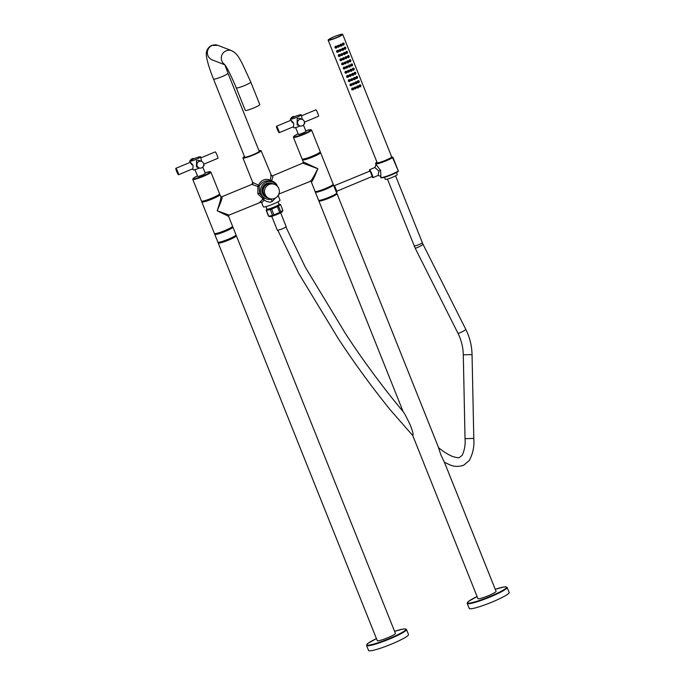 <?xml version="1.0" encoding="UTF-8"?>
<svg xmlns="http://www.w3.org/2000/svg" width="685" height="685" viewBox="0 0 685 685"><rect width="100%" height="100%" fill="white"/><g stroke="black" fill="none" stroke-linecap="round" stroke-linejoin="round"><path stroke-width="1.03" d="M346.259 53.439L347.381 52.805M347.329 51.906L346.893 51.349L347.312 51.923C346.404 51.118 345.899 51.392 345.779 52.788L346.952 53.25M347.535 51.957C347.492 53.524 346.893 53.832 345.745 52.873C345.874 51.298 346.473 50.99 347.535 51.957L346.97 51.375M346.327 53.473L345.745 52.873M345.617 52.831L345.959 52.788C346.045 51.512 346.524 51.272 347.389 52.077L347.004 53.224L345.959 52.788L347.304 52.248L346.456 52.676M347.192 51.743L347.269 52.274M346.61 52.599L347.047 52.385L346.61 52.599M346.576 53.07L346.653 52.18L347.047 52.385M346.738 52.736L346.687 52.265M329.613 38.908A7.818 0.933 -21.8 0 0 328.149 40.141L377.152 162.662A7.818 0.933 -21.8 0 0 377.255 162.747A7.818 0.933 -21.8 0 0 383.069 161.275A7.818 0.933 -21.8 0 0 390.621 157.833A7.818 0.933 -21.8 0 0 391.666 156.856L342.663 34.336A7.818 0.933 -21.8 0 0 342.56 34.25A7.818 0.933 -21.8 0 0 340.753 34.456M328.149 40.141A7.818 0.933 -21.8 0 0 328.252 40.227A7.818 0.933 -21.8 0 0 336.215 37.923A7.818 0.933 -21.8 0 0 342.663 34.336M353.828 88.528L352.261 89.906L351.602 89.281L353.195 87.92L353.828 88.528M356.346 87.552L354.907 88.973L354.282 88.365L355.738 86.944L356.346 87.552M358.717 86.507C358.606 88.1 357.964 88.382 356.774 87.372C356.928 85.788 357.57 85.497 358.717 86.507L358.127 85.908M357.382 87.971L356.774 87.372M360.909 85.394C360.867 86.969 360.267 87.278 359.12 86.319C359.248 84.734 359.848 84.426 360.909 85.394L360.344 84.812M359.702 86.909L359.12 86.319M352.15 84.349L350.583 85.719L349.932 85.103L351.525 83.741L352.15 84.349M354.676 83.364L353.229 84.786L352.612 84.178L354.068 82.765L354.676 83.364M357.048 82.328C356.936 83.912 356.294 84.204 355.104 83.185C355.25 81.609 355.9 81.318 357.048 82.328L356.457 81.729M355.703 83.793L355.104 83.185M359.24 81.215C359.197 82.791 358.597 83.099 357.45 82.14C357.579 80.556 358.178 80.248 359.24 81.215L358.675 80.633M358.032 82.731L357.45 82.14M350.48 80.171L348.913 81.541L348.263 80.924L349.847 79.554L350.48 80.171M353.006 79.186L351.559 80.607L350.934 79.999L352.39 78.587L353.006 79.186M355.369 78.15C355.267 79.734 354.616 80.025 353.434 79.006C353.58 77.422 354.231 77.14 355.369 78.15L354.787 77.551M354.034 79.606L353.434 79.006M357.561 77.037C357.519 78.612 356.928 78.912 355.772 77.953C355.909 76.377 356.5 76.069 357.561 77.037L357.005 76.455M356.363 78.552L355.772 77.953M348.811 75.992L347.244 77.362L346.593 76.746L348.177 75.376L348.811 75.992M351.328 75.007L349.889 76.429L349.264 75.821C349.444 74.263 350.129 73.989 351.328 75.007L350.72 74.408M353.7 73.963C353.597 75.555 352.946 75.847 351.756 74.828C351.91 73.244 352.552 72.961 353.7 73.963L353.109 73.372M352.364 75.427L351.756 74.828M355.892 72.858C355.849 74.425 355.25 74.733 354.102 73.774C354.239 72.199 354.83 71.891 355.892 72.858L355.335 72.276M354.684 74.374L354.102 73.774M347.132 71.805L345.574 73.184L344.915 72.567L346.507 71.197L347.132 71.805M349.658 70.829L348.22 72.25L347.595 71.642L349.05 70.221L349.658 70.829M352.03 69.784C351.919 71.377 351.277 71.66 350.086 70.649C350.232 69.065 350.883 68.774 352.03 69.784L351.439 69.194M350.694 71.249L350.086 70.649M354.222 68.68C354.179 70.247 353.58 70.555 352.433 69.596C352.561 68.02 353.16 67.712 354.222 68.68L353.657 68.089M353.015 70.187L352.433 69.596M345.463 67.627L343.896 69.005L343.245 68.38L344.838 67.019L345.463 67.627M347.989 66.65L346.541 68.072L345.925 67.464L347.381 66.043L347.989 66.65M350.36 65.606C350.249 67.198 349.607 67.481 348.417 66.471C348.562 64.887 349.213 64.596 350.36 65.606L349.77 65.015M349.016 67.07L348.417 66.471M352.552 64.493C352.51 66.068 351.91 66.376 350.763 65.418C350.891 63.833 351.491 63.534 352.552 64.493L351.987 63.91M351.345 66.008L350.763 65.418M343.793 63.448L342.226 64.827L341.575 64.202L343.159 62.84L343.793 63.448M346.319 62.463L344.872 63.885L344.247 63.277L345.702 61.864L346.319 62.463M348.682 61.427C348.579 63.011 347.929 63.303 346.747 62.284C346.893 60.708 347.543 60.417 348.682 61.427L348.1 60.828M347.346 62.892L346.747 62.284M350.874 60.314C350.831 61.89 350.24 62.198 349.085 61.239C349.222 59.655 349.812 59.347 350.874 60.314L350.318 59.732M349.667 61.83L349.085 61.239M342.123 59.27L340.556 60.64L339.906 60.023L341.49 58.662L342.123 59.27M344.641 58.285L343.202 59.706L342.577 59.098C342.757 57.54 343.442 57.266 344.641 58.285L344.033 57.686M347.012 57.249L345.677 58.713L345.069 58.105C345.223 56.521 345.865 56.239 347.012 57.249L346.422 56.649M349.204 56.136C349.162 57.711 348.562 58.011 347.415 57.06C347.552 55.476 348.143 55.168 349.204 56.136L348.648 55.553M347.997 57.651L347.415 57.06M340.445 55.091L338.887 56.461L338.227 55.845L339.82 54.475L340.445 55.091M342.971 54.106L341.532 55.528L340.907 54.92L342.363 53.507L342.971 54.106M345.343 53.07C345.231 54.654 344.589 54.946 343.399 53.927C343.545 52.343 344.195 52.06 345.343 53.07L344.752 52.471M344.007 54.526L343.399 53.927M338.775 50.913L337.208 52.283L336.558 51.666L338.15 50.296L338.775 50.913M341.301 49.928L339.854 51.349L339.238 50.741L340.693 49.32L341.301 49.928M343.673 48.883C343.562 50.476 342.911 50.758 341.729 49.748C341.875 48.164 342.526 47.881 343.673 48.883L343.082 48.292M342.329 50.347L341.729 49.748M345.865 47.779C345.822 49.346 345.223 49.654 344.075 48.695C344.204 47.119 344.803 46.811 345.865 47.779L345.3 47.188M344.658 49.286L344.075 48.695M337.106 46.726L335.539 48.104L334.888 47.488L336.472 46.118L337.106 46.726M339.623 45.749L338.184 47.171L337.559 46.563L339.015 45.141L339.623 45.749M341.995 44.705C341.892 46.297 341.241 46.58 340.06 45.57C340.205 43.986 340.856 43.694 341.995 44.705L341.413 44.114M340.659 46.169L340.06 45.57M344.187 43.6C344.144 45.167 343.553 45.475 342.397 44.516C342.534 42.932 343.125 42.633 344.187 43.6L343.63 43.009M342.979 45.107L342.397 44.516M380.928 177.372A9.77 1.165 -21.8 0 0 388.352 175.625A9.77 1.165 -21.8 0 0 398.319 170.967L398.19 171.49C394.08 173.922 389.431 175.882 384.242 177.381C381.348 177.903 380.243 177.903 380.928 177.372L380.595 170.445L375.508 163.818A9.77 1.165 158.2 0 0 382.932 162.071A9.77 1.165 158.2 0 0 392.907 157.422L392.882 157.379M375.508 163.818L376.921 162.097A9.307 1.113 -21.8 0 0 380.5 162.362A9.307 1.113 -21.8 0 0 392.334 157.122L398.319 170.967L392.942 157.379A0.471 0.471 0 0 0 392.325 157.122L390.621 157.833M384.448 177.329L385.33 179.324A6.413 0.762 158.2 0 0 385.415 179.393A6.413 0.762 -21.8 0 0 391.931 177.501A6.413 0.762 -21.8 0 0 397.231 174.564L396.495 172.509M438.52 447.69L440.806 454.669L444.342 462.238M277.69 230.049L298.823 273.598L338.313 338.655C354.428 363.204 371.698 386.879 390.116 409.69L412.738 435.514L477.924 598.621A9.77 1.165 -21.8 0 0 478.053 598.733A9.77 1.165 -21.8 0 0 488.011 595.847A9.77 1.165 -21.8 0 0 496.077 591.369L444.325 461.99M319.022 200.465L318.876 200.791A9.77 1.165 -21.8 0 0 318.867 200.945A9.77 1.165 -21.8 0 0 318.996 201.056A9.77 1.165 -21.8 0 0 328.946 198.162A9.77 1.165 -21.8 0 0 337.011 193.684A9.77 1.165 -21.8 0 0 336.892 193.581A9.77 1.165 -21.8 0 0 336.883 193.581L336.566 193.444M412.738 435.514L412.79 435.557C412.567 434.889 414.605 436.199 410.349 425.239C403.508 410.769 403.568 412.541 403.328 411.89L403.414 411.976C382.675 387.059 363.41 361.012 345.617 333.826L305.373 267.321L285.816 226.795M334.511 185.858L336.823 191.235L336.729 192.965A9.77 1.165 158.2 0 1 336.712 193.119L336.541 193.521A9.462 1.13 158.2 0 1 329.297 197.477A9.462 1.13 158.2 0 1 319.099 200.499L318.696 200.328A9.77 1.165 158.2 0 1 318.576 200.225L315.348 192.151A9.77 1.165 -21.8 0 0 326.009 189.137A9.77 1.165 -21.8 0 0 333.492 184.89A9.77 1.165 -21.8 0 0 333.381 184.787L333.056 184.65A9.462 1.13 -21.8 0 1 325.837 188.829A9.462 1.13 -21.8 0 1 315.52 191.68M336.712 193.119A9.77 1.165 158.2 0 1 329.237 197.203A9.77 1.165 158.2 0 1 318.696 200.328M333.835 185.738L333.492 184.89M333.612 185.395L336.352 192.245M302.633 159.28L302.453 159.708A9.77 1.165 -21.8 0 0 302.436 159.862L303.258 161.917L317.831 168.698C314.013 178.263 311.821 182.595 311.255 181.696L315.057 191.432A9.77 1.165 -21.8 0 0 315.177 191.535L315.785 191.791A9.307 1.113 -21.8 0 0 315.785 191.791A9.307 1.113 -21.8 0 0 315.794 191.791A9.307 1.113 -21.8 0 0 324.75 189.257A9.307 1.113 -21.8 0 0 332.936 184.924L333.193 184.325A9.77 1.165 -21.8 0 0 333.21 184.171L320.58 152.609A9.77 1.165 -21.8 0 0 320.469 152.498A9.77 1.165 -21.8 0 0 320.452 152.498L320.041 152.327M315.502 191.672L315.365 191.997A9.77 1.165 -21.8 0 0 315.348 192.151M315.177 191.535A9.77 1.165 -21.8 0 0 315.186 191.543A9.77 1.165 -21.8 0 0 324.596 188.872A9.77 1.165 -21.8 0 0 333.193 184.325M302.436 159.862A9.77 1.165 -21.8 0 0 302.565 159.973A9.77 1.165 -21.8 0 0 312.523 157.088A9.77 1.165 -21.8 0 0 320.58 152.609M293.411 137.308L302.094 158.997A9.77 1.165 -21.8 0 0 302.205 159.1L302.813 159.357A9.307 1.113 -21.8 0 0 302.821 159.357A9.307 1.113 -21.8 0 0 302.813 159.357A9.307 1.113 -21.8 0 0 311.778 156.822A9.307 1.113 -21.8 0 0 319.964 152.498L320.22 151.899A9.77 1.165 -21.8 0 0 320.238 151.745L311.564 130.047L310.57 129.602L305.75 130.792A9.307 1.113 -21.8 0 1 310.827 129.688A9.307 1.113 -21.8 0 1 303.823 133.832A9.307 1.113 -21.8 0 1 293.796 136.803A9.307 1.113 -21.8 0 1 298.129 133.84L294.396 135.861L293.411 137.308A9.77 1.165 -21.8 0 0 293.54 137.411A9.77 1.165 -21.8 0 0 303.498 134.525A9.77 1.165 -21.8 0 0 311.564 130.047M302.205 159.1A9.77 1.165 -21.8 0 0 302.222 159.108A9.77 1.165 -21.8 0 0 311.624 156.437A9.77 1.165 -21.8 0 0 320.22 151.899M311.093 181.508L310.733 181.182A0.942 0.925 -68.8 0 1 310.733 181.182A0.942 0.925 -68.8 0 1 311.255 181.696M303.258 161.917L302.744 163.133L317.831 168.698C313.156 177.903 310.562 182.064 310.048 181.191M302.744 163.133L272.69 175.771C273.204 175.694 272.827 177.372 271.568 180.789L270.25 180.232C265.3 178.186 261.37 179.83 258.468 185.155L252.696 182.373L251.849 184.402L221.109 197.04A0.942 0.925 -68.8 0 0 221.794 197.032L221.555 197.057M277.356 186.243L277.16 185.686C276.526 183.691 274.659 182.056 271.568 180.789L270.781 181.354C266.191 179.898 262.312 181.516 259.135 186.217L258.468 185.155L257.911 186.491L257.843 193.761L262.346 198.248L262.629 199.429L259.863 202.152M310.382 181.114A0.942 0.925 -68.8 0 1 310.733 181.174L278.863 194.043M278.384 195.079L278.418 196.15L277.879 195.859M257.843 193.761L259.529 193.264L259.135 186.217L257.911 186.491L251.849 184.402M244.476 156.557A9.77 1.165 158.2 0 0 242.927 157.927A9.77 1.165 158.2 0 0 243.055 158.038A9.77 1.165 -21.8 0 0 253.005 155.152A9.77 1.165 -21.8 0 0 261.071 150.674L271.551 175.78A1.567 1.541 111.2 0 0 272.69 175.771M270.686 174.923C271.166 174.838 271.02 176.61 270.25 180.232L270.781 181.354M261.071 150.674A9.77 1.165 -21.8 0 0 260.942 150.563A9.77 1.165 158.2 0 0 258.998 150.751M270.575 181.277L272.647 182.073A8.991 8.854 -68.8 0 1 277.177 186.055M272.185 198.95A8.991 8.854 -68.8 0 1 263.1 184.205A8.991 8.854 -68.8 0 1 272.647 182.073M259.529 193.264L263.562 197.819L266.157 198.847M262.629 199.429A1.567 0.95 -145.9 0 1 264.11 200.106C267.741 202.135 270.412 202.623 272.133 201.57L275.49 197.991M262.346 198.248A1.567 1.027 115.4 0 1 263.562 197.819L264.11 200.106L261.721 202.828L263.34 206.861A8.991 1.07 -21.8 0 0 273.144 204.087A8.991 1.07 -21.8 0 0 280.037 200.183L278.418 196.15M261.721 202.828L261.002 202.143A1.567 1.541 -68.8 0 1 261.867 203M261.002 202.143A1.567 1.541 -68.8 0 0 261.002 202.135L229.09 215.09L228.584 216.306L232.549 226.23A9.77 1.165 -21.8 0 1 232.54 226.384A9.77 1.165 -21.8 0 1 223.944 230.931A9.77 1.165 -21.8 0 1 214.533 233.594A9.77 1.165 -21.8 0 0 214.533 233.594A9.77 1.165 -21.8 0 1 214.405 233.482L201.784 201.921A9.77 1.165 -21.8 0 0 201.912 202.024A9.77 1.165 -21.8 0 0 211.862 199.138A9.77 1.165 -21.8 0 0 219.928 194.66A9.77 1.165 -21.8 0 0 219.808 194.557A9.77 1.165 -21.8 0 0 219.799 194.557L219.38 194.377M228.995 215.047L217.179 210.74C221.306 201.347 222.839 196.775 221.794 197.032M228.49 216.272L217.179 210.74C220.45 200.988 221.589 196.252 220.587 196.526M201.981 201.339L201.792 201.767A9.77 1.165 -21.8 0 0 201.784 201.921M232.54 226.384L232.275 226.983A9.307 1.113 158.2 0 1 224.098 231.307A9.307 1.113 158.2 0 1 215.133 233.85A9.307 1.113 158.2 0 1 215.124 233.842A9.307 1.113 158.2 0 1 215.116 233.842L214.525 233.594M214.953 233.773L214.765 234.193A9.77 1.165 -21.8 0 0 214.748 234.347A9.77 1.165 -21.8 0 0 214.876 234.458A9.77 1.165 -21.8 0 0 224.834 231.573A9.77 1.165 -21.8 0 0 232.9 227.095A9.77 1.165 -21.8 0 0 232.78 226.992A9.77 1.165 -21.8 0 0 232.772 226.983L232.352 226.812M232.9 227.095L236.008 234.878A9.77 1.165 158.2 0 1 236 235.032A9.77 1.165 158.2 0 1 227.403 239.579A9.77 1.165 158.2 0 1 217.993 242.242A9.77 1.165 158.2 0 1 217.984 242.242A9.77 1.165 158.2 0 1 217.864 242.13L214.748 234.347M236 235.032L235.734 235.631A9.307 1.113 158.2 0 1 227.557 239.956A9.307 1.113 158.2 0 1 218.592 242.499A9.307 1.113 158.2 0 1 218.583 242.49A9.307 1.113 158.2 0 1 218.575 242.49M218.412 242.421L218.224 242.841A9.77 1.165 -21.8 0 0 218.207 242.995A9.77 1.165 -21.8 0 0 218.335 243.107A9.77 1.165 -21.8 0 0 228.293 240.221A9.77 1.165 -21.8 0 0 236.359 235.743A9.77 1.165 -21.8 0 0 236.239 235.64A9.77 1.165 -21.8 0 0 236.231 235.631L235.811 235.46M218.207 242.995L377.272 640.68A9.77 1.165 -21.8 0 0 377.401 640.792A9.77 1.165 -21.8 0 0 387.359 637.898A9.77 1.165 -21.8 0 0 395.416 633.419L236.359 235.743M406.479 629.498L408.5 634.541A21.5 2.569 158.2 0 1 390.758 644.397A21.5 2.569 158.2 0 1 368.855 650.75A21.5 2.569 -21.8 0 1 368.573 650.51L366.552 645.467A21.5 2.569 -21.8 0 0 366.843 645.707A21.5 2.569 -21.8 0 0 388.737 639.353A21.5 2.569 -21.8 0 0 406.479 629.498L405.263 628.873L402.917 629.087L394.594 631.356A21.029 2.509 -21.8 0 1 405.597 629.01A21.029 2.509 -21.8 0 1 389.748 638.369A21.029 2.509 -21.8 0 1 367.091 645.09A21.029 2.509 -21.8 0 1 376.45 638.617L367.896 643.386L366.552 645.467M202.143 201.407A9.307 1.113 -21.8 0 0 202.152 201.416A9.307 1.113 -21.8 0 0 211.126 198.873A9.307 1.113 -21.8 0 0 219.303 194.549L219.568 193.949A9.77 1.165 -21.8 0 0 219.577 193.795L210.903 172.106L209.918 171.661L205.098 172.851A9.307 1.113 -21.8 0 1 210.175 171.738A9.307 1.113 -21.8 0 1 203.162 175.882A9.307 1.113 -21.8 0 1 193.144 178.862A9.307 1.113 -21.8 0 1 197.477 175.899L193.744 177.912L192.759 179.359A9.77 1.165 -21.8 0 0 192.887 179.47A9.77 1.165 -21.8 0 0 202.837 176.584A9.77 1.165 -21.8 0 0 210.903 172.106M192.759 179.359L201.433 201.056A9.77 1.165 -21.8 0 0 201.553 201.159A9.77 1.165 -21.8 0 0 210.971 198.496A9.77 1.165 -21.8 0 0 219.568 193.949M201.553 201.159A9.77 1.165 -21.8 0 0 201.561 201.159L202.152 201.416A9.307 1.113 -21.8 0 0 202.161 201.416M246.335 157.002A7.115 0.848 -21.8 0 0 252.311 155.093A7.115 0.848 -21.8 0 0 257.954 152.353M278.872 204.13A6.525 0.779 158.2 0 1 279.095 204.335A6.525 0.779 158.2 0 1 275.387 206.51A6.525 0.779 158.2 0 1 269.102 208.848A6.448 0.771 158.2 0 1 267.047 209.165A6.448 0.771 158.2 0 1 266.962 209.088L265.977 206.613M278.829 204.019A6.824 0.813 158.2 0 1 279.206 204.027A6.824 0.813 158.2 0 1 279.292 204.044A6.824 0.813 158.2 0 1 274.154 207.084A6.824 0.813 158.2 0 1 266.799 209.267A6.824 0.813 158.2 0 1 266.765 209.002A6.824 0.813 158.2 0 1 266.876 208.882M280.422 204.464A7.723 0.925 158.2 0 1 280.465 204.481A7.723 0.925 158.2 0 1 280.516 204.532L278.512 206.082A7.723 0.925 158.2 0 1 277.382 206.656L271.611 209.071A7.723 0.925 158.2 0 1 270.215 209.541L266.448 210.406A7.723 0.925 158.2 0 1 266.285 210.372A7.723 0.925 158.2 0 1 266.191 210.312L266.765 209.002M266.448 210.406L268.785 216.246A7.723 0.925 158.2 0 1 268.614 216.212A7.723 0.925 158.2 0 1 268.571 216.186A7.723 0.925 158.2 0 1 268.52 216.143L266.191 210.312M268.785 216.246L272.553 215.381L270.215 209.541M271.611 209.071L273.94 214.902A7.723 0.925 158.2 0 1 272.553 215.381M273.94 214.902L279.711 212.487L277.382 206.656M278.512 206.082L280.841 211.913A7.723 0.925 158.2 0 1 279.711 212.487M280.841 211.913L282.845 210.363L280.516 204.532M268.571 216.186L269.813 216.64A6.833 0.813 158.2 0 0 276.286 214.765A6.833 0.813 158.2 0 0 282.28 211.656L282.845 210.363M280.644 212.77L286.193 226.649A4.786 0.574 -21.8 0 1 282.246 228.841A4.786 0.574 -21.8 0 1 277.374 230.254A4.786 0.574 158.2 0 1 277.314 230.203A4.786 0.574 158.2 0 1 277.322 230.117M279.009 204.464L277.947 201.827M267.45 197.777A7.544 7.424 -68.8 0 1 267.047 197.631L266.679 197.494A7.544 7.424 -68.8 0 1 264.119 185.215A7.544 7.424 -68.8 0 1 272.125 183.426L272.493 183.571A7.544 7.424 -68.8 0 1 272.887 183.734M267.047 197.631A7.544 7.424 -68.8 0 1 264.487 185.361A7.544 7.424 -68.8 0 1 272.493 183.571M274.634 184.402L273.289 183.88A7.544 7.424 111.2 0 0 263.126 191.021A7.544 7.424 111.2 0 0 267.844 197.939L269.188 198.462A7.544 7.424 -68.8 0 1 269.136 184.479A7.544 7.424 -68.8 0 1 279.352 191.32A7.544 7.424 -68.8 0 1 269.188 198.462M370.028 171.027L334.049 185.832A0.779 0.771 111.2 0 0 334.614 185.823M370.063 170.985L372.272 176.396M371.955 176.55A4.298 0.539 67.3 0 0 372.845 177.663A4.298 0.539 67.3 0 0 371.886 173.964A4.298 0.539 -112.7 0 0 369.532 169.726A4.298 0.539 -112.7 0 0 369.694 171.139M380.483 176.268L378.163 175.437L378.865 171.044L374.849 167.5L369.532 169.726M507.131 587.447L509.152 592.491A21.5 2.569 158.2 0 1 491.41 602.338A21.5 2.569 158.2 0 1 469.516 608.691A21.5 2.569 -21.8 0 1 469.234 608.46L467.213 603.408A21.5 2.569 -21.8 0 0 467.495 603.648A21.5 2.569 -21.8 0 0 489.398 597.294A21.5 2.569 -21.8 0 0 507.131 587.447L505.915 586.814L503.569 587.028L495.246 589.297A21.029 2.509 -21.8 0 1 506.249 586.951A21.029 2.509 -21.8 0 1 490.409 596.318A21.029 2.509 -21.8 0 1 467.752 603.04A21.029 2.509 -21.8 0 1 477.103 596.558L468.549 601.336L467.213 603.408M398.302 170.925L398.362 170.925A0.471 0.471 0 0 1 398.19 171.49L398.096 171.533A9.307 1.113 158.2 0 1 388.241 176.096A9.307 1.113 158.2 0 1 381.536 177.526M336.566 37.692A7.192 0.856 -21.8 0 0 342.08 34.567C341.883 34.627 343.313 33.18 334.203 36.656A7.038 0.839 -21.8 0 0 328.911 39.79A7.038 0.839 -21.8 0 0 336.489 37.538A7.038 0.839 -21.8 0 0 341.789 34.404A7.038 0.839 -21.8 0 0 334.212 36.656C329.93 38.634 328.106 39.721 328.731 39.91A7.192 0.856 -21.8 0 0 336.566 37.692M351.979 89.795C353.306 89.992 353.871 89.555 353.7 88.485L353.126 87.894M353.657 88.81L353.606 88.622C352.612 87.791 352.039 87.988 351.893 89.221L353.229 89.649L353.666 88.853L351.893 88.159M351.628 89.324L353.229 89.649M353.349 88.827L352.313 89.178L353.7 88.485M353.169 88.887L352.535 89.024L353.109 88.776M354.839 88.939L356.226 87.5L355.678 86.926M354.214 88.091L354.265 88.279C355.361 89.213 355.986 88.964 356.14 87.552L354.385 87.389M354.256 88.279L354.513 88.279C355.464 89.093 356.003 88.879 356.132 87.637C355.19 86.832 354.65 87.046 354.513 88.279L355.027 88.194M355.729 87.92L355.13 88.091M355.395 88.271L355.695 87.731M357.322 87.945L358.58 86.456L358.058 85.89M358.58 86.456L358.52 86.507C357.501 85.608 356.928 85.873 356.791 87.286C357.853 88.185 358.435 87.928 358.52 86.507L358.52 86.601C358.426 87.851 357.921 88.074 356.988 87.278C357.099 86.036 357.613 85.813 358.52 86.601L357.373 87.226L358.341 86.815M357.681 87.106L358.152 86.901L357.681 87.106M358.152 86.901L357.604 87.089M360.704 85.342L360.259 84.786L360.764 85.514L360.378 86.661L359.334 86.224C359.419 84.949 359.899 84.709 360.764 85.514L359.668 86.173L360.644 85.711M359.634 86.884L360.755 86.25M360.67 85.377C359.779 84.555 359.274 84.837 359.154 86.224L360.327 86.687M359.985 86.036L360.421 85.822L359.985 86.036M359.95 86.507L360.036 85.616L360.421 85.822M360.113 86.182L360.062 85.711M350.309 85.608C351.628 85.813 352.201 85.377 352.03 84.298L351.456 83.716M351.987 84.675L351.936 84.435C350.943 83.613 350.369 83.81 350.215 85.043L351.551 85.471L351.987 84.675L350.223 83.981M349.949 85.145L351.551 85.471M351.679 84.64L350.643 85L352.03 84.298M351.499 84.709L350.866 84.846L351.439 84.597M353.169 84.76L354.556 83.322L353.999 82.739M352.544 83.912L352.595 84.101C353.691 85.026 354.316 84.786 354.47 83.373L352.715 83.202M352.578 84.101L352.843 84.101C353.794 84.906 354.333 84.692 354.462 83.459C353.52 82.654 352.981 82.868 352.843 84.101L353.349 84.015M354.059 83.741L353.46 83.912M355.643 83.767L356.911 82.277L356.388 81.712M356.911 82.277L356.842 82.32C355.832 81.429 355.258 81.686 355.113 83.108C356.183 84.007 356.757 83.75 356.842 82.32L356.851 82.423C356.757 83.673 356.243 83.895 355.318 83.099C355.429 81.857 355.935 81.635 356.851 82.423L355.703 83.048L356.671 82.628M356.003 82.928L356.474 82.722L356.003 82.928M356.457 82.705L355.935 82.911M358.897 81.01L358.709 82.483L357.664 82.046C357.75 80.77 358.221 80.53 359.094 81.335L357.998 81.995L358.974 81.532M357.964 82.705L359.086 82.072M359 81.198C358.109 80.376 357.604 80.659 357.484 82.046L358.657 82.508M358.315 81.857L358.752 81.643L358.315 81.857M358.281 82.328L358.358 81.438L358.752 81.643M358.443 82.003L358.392 81.524M348.639 81.429C349.958 81.635 350.532 81.198 350.352 80.119L349.787 79.537M348.28 80.967L349.847 81.309L350.318 80.496L348.545 79.802M349.847 81.309L348.545 80.864L350.155 80.393L349.033 80.804M350.318 80.453L350.266 80.256C349.273 79.434 348.699 79.631 348.545 80.864L348.228 80.83M349.821 80.53L349.187 80.667L349.77 80.419M351.499 80.582L352.878 79.143L352.33 78.561M350.866 79.734L350.925 79.922C352.022 80.847 352.647 80.607 352.801 79.195L351.037 79.023M350.908 79.922L351.174 79.914C352.124 80.727 352.664 80.513 352.792 79.28C351.85 78.475 351.311 78.689 351.174 79.914L351.679 79.837M352.381 79.563L351.79 79.734M352.056 79.914L352.355 79.366M353.974 79.58L355.241 78.099L354.719 77.525M355.241 78.099L355.173 78.141C354.162 77.251 353.58 77.508 353.443 78.929C354.513 79.828 355.087 79.563 355.173 78.141L355.173 78.244C355.087 79.494 354.573 79.717 353.648 78.921C353.751 77.679 354.265 77.448 355.173 78.244L354.025 78.861L355.001 78.45M354.333 78.749L354.804 78.535L354.333 78.749M354.787 78.527L354.256 78.724M357.365 76.985L356.919 76.42L357.339 77.003M356.294 78.518L357.416 77.893M357.33 77.02C356.44 76.198 355.935 76.48 355.806 77.867L356.979 78.33M355.652 77.91L355.986 77.867C356.072 76.592 356.551 76.352 357.416 77.157L357.031 78.304L355.986 77.867L357.339 77.328L356.491 77.756M357.227 76.823L357.296 77.354M356.645 77.679L357.082 77.465L356.645 77.679M356.602 78.15L356.688 77.259L357.082 77.465M356.765 77.825L356.722 77.345M346.97 77.251C348.288 77.456 348.862 77.02 348.682 75.941L348.108 75.359M348.648 76.292L346.875 75.624M346.61 76.788L348.177 77.131L348.588 76.078C347.603 75.247 347.03 75.453 346.875 76.677L348.177 77.131M348.34 76.283L347.295 76.643L348.682 75.941M348.151 76.352L347.518 76.489L348.091 76.24M349.821 76.403L351.208 74.956L350.66 74.382M349.196 75.555L349.247 75.744C350.352 76.669 350.977 76.429 351.131 75.016L349.367 74.845M349.239 75.744L349.504 75.735C350.455 76.549 350.994 76.335 351.114 75.093C350.181 74.288 349.641 74.502 349.504 75.735L350.009 75.658M350.711 75.376L350.121 75.555M350.386 75.727L350.686 75.187M352.304 75.401L353.571 73.911L353.049 73.346M353.571 73.911L353.503 73.963C352.492 73.072 351.91 73.329 351.773 74.751C352.843 75.65 353.417 75.384 353.503 73.963L353.503 74.066C353.409 75.316 352.903 75.538 351.97 74.742C352.081 73.492 352.595 73.269 353.503 74.066L352.355 74.682L353.323 74.271M352.664 74.562L353.135 74.357L352.664 74.562M353.117 74.348L352.587 74.545M355.258 72.25L355.78 73.569L355.25 72.242M354.625 74.34L355.738 73.706M355.626 73.175L354.65 73.638L355.746 72.97L355.361 74.126L354.316 73.689C354.402 72.413 354.881 72.173 355.746 72.97L355.661 72.807C354.761 72.011 354.256 72.293 354.136 73.689L355.309 74.151M354.976 73.501L355.404 73.286L354.976 73.501M354.933 73.971L355.018 73.081L355.404 73.286M355.095 73.638L355.053 73.167M345.291 73.072C346.619 73.278 347.184 72.841 347.012 71.762L346.439 71.171M346.978 72.139L346.918 71.899C345.925 71.069 345.351 71.274 345.206 72.499L346.541 72.927L346.978 72.139L345.206 71.445M344.932 72.601L346.541 72.927M346.661 72.105L345.625 72.464L347.012 71.762M346.482 72.173L345.848 72.31L346.422 72.062M348.151 72.225L349.538 70.778L348.99 70.204M347.526 71.368L347.578 71.557C348.674 72.49 349.299 72.25 349.453 70.838L347.697 70.666M347.569 71.565L347.826 71.557C348.776 72.37 349.316 72.156 349.444 70.915C348.502 70.11 347.963 70.324 347.826 71.557L348.34 71.48M349.042 71.197L348.442 71.368M350.634 71.223L351.893 69.733L351.371 69.168M351.893 69.733L351.833 69.784C350.814 68.885 350.24 69.151 350.103 70.564C351.165 71.463 351.748 71.206 351.833 69.784L351.833 69.887C351.739 71.129 351.234 71.36 350.3 70.555C350.412 69.313 350.925 69.091 351.833 69.887L350.686 70.504L351.653 70.093M350.985 70.384L351.465 70.178L350.985 70.384M351.448 70.17L350.917 70.367M354.051 68.611L353.571 68.063L354.111 69.391L354.051 68.611M352.946 70.161L354.068 69.528M353.982 68.663C353.092 67.832 352.587 68.115 352.467 69.502L353.64 69.964M352.304 69.545L352.647 69.51C352.732 68.226 353.212 67.995 354.076 68.791L353.691 69.947L352.647 69.51L353.991 68.962L353.143 69.399M353.88 68.466L353.991 68.962M353.297 69.322L353.734 69.099L353.297 69.322M353.263 69.793L353.349 68.902L353.734 69.099M353.426 69.459L353.374 68.988M343.622 68.894C344.94 69.099 345.514 68.663 345.343 67.584L344.769 66.993M343.262 68.423L344.829 68.765L345.3 67.952L343.536 67.258M345.3 67.909L345.249 67.721C344.255 66.89 343.682 67.096 343.527 68.32L344.829 68.765M344.992 67.926L343.956 68.277L345.343 67.584M344.812 67.986L344.178 68.132L344.752 67.883M346.482 68.046L347.869 66.599L347.312 66.025M345.856 67.19L345.908 67.378C347.004 68.312 347.629 68.063 347.783 66.659L346.028 66.488M345.891 67.378L346.156 67.378C347.107 68.192 347.646 67.978 347.774 66.736C346.833 65.931 346.293 66.145 346.156 67.378L346.661 67.301M347.372 67.019L346.773 67.19M347.038 67.37L347.338 66.83M348.956 67.044L350.223 65.555L349.701 64.989M350.223 65.555L350.155 65.606C349.144 64.707 348.571 64.972 348.425 66.385C349.496 67.284 350.069 67.027 350.155 65.606L350.163 65.709C350.069 66.95 349.555 67.173 348.631 66.376C348.742 65.135 349.247 64.912 350.163 65.709L349.016 66.325L349.984 65.914M349.316 66.205L349.787 66L349.316 66.205M349.787 66L349.247 66.188M352.347 64.45L352.441 65.203L352.33 64.459M351.277 65.983L352.398 65.349M352.313 64.476C351.422 63.654 350.917 63.936 350.797 65.323L351.97 65.786M350.634 65.366L350.968 65.323C351.062 64.047 351.533 63.808 352.407 64.613L352.022 65.769L350.968 65.323L352.321 64.784L351.474 65.212M352.21 64.287L352.287 64.81M351.628 65.143L352.064 64.921L351.628 65.143M351.593 65.614L351.67 64.715L352.064 64.921M351.756 65.28L351.705 64.81M341.952 64.707C343.271 64.912 343.844 64.476 343.664 63.397L343.099 62.814M341.592 64.244L343.159 64.587L343.63 63.773L341.858 63.08M343.63 63.773L343.579 63.542C342.586 62.712 342.012 62.909 341.858 64.142L343.159 64.587M343.322 63.739L342.286 64.099L343.664 63.397M343.134 63.808L342.5 63.945L343.082 63.696M344.812 63.859L346.19 62.421L345.642 61.838M344.178 63.011L344.238 63.2C345.334 64.125 345.959 63.885 346.113 62.472L344.349 62.309M344.221 63.2L344.486 63.2C345.437 64.005 345.976 63.791 346.105 62.558C345.163 61.753 344.623 61.967 344.486 63.2L344.992 63.114M345.694 62.84L345.103 63.011M345.368 63.191L345.668 62.652M347.286 62.866L348.554 61.376L348.031 60.811M348.554 61.376L348.485 61.427C347.475 60.528 346.893 60.794 346.756 62.207C347.826 63.106 348.4 62.849 348.485 61.427L348.485 61.522C348.4 62.772 347.886 62.994 346.961 62.198C347.064 60.956 347.578 60.734 348.485 61.522L347.338 62.147L348.305 61.736M347.646 62.027L348.117 61.821L347.646 62.027M348.1 61.804L347.569 62.01M350.677 60.263L350.232 59.706L350.651 60.28C349.752 59.475 349.239 59.758 349.119 61.145L350.292 61.607M349.607 61.804L350.729 61.17M348.965 61.188L349.299 61.145C349.384 59.869 349.864 59.629 350.729 60.434L350.343 61.581L349.299 61.145L350.651 60.605L349.804 61.033M350.54 60.109L350.609 60.631M349.958 60.956L350.395 60.742L349.958 60.956M349.915 61.427L350.001 60.537L350.395 60.742M350.078 61.102L350.035 60.631M340.282 60.528C341.601 60.734 342.175 60.297 341.995 59.218L341.421 58.636M339.923 60.066L341.49 60.408L341.961 59.595L340.188 58.901M341.961 59.595L341.901 59.355C340.907 58.533 340.342 58.73 340.188 59.963L341.49 60.408M341.652 59.561L340.608 59.92L341.995 59.218M341.464 59.629L340.83 59.766L341.43 59.578M343.134 59.681L344.521 58.242L343.973 57.66M342.509 58.833L342.56 59.021C343.664 59.946 344.29 59.706 344.444 58.293L342.68 58.122M342.551 59.021L342.808 59.021C343.767 59.826 344.307 59.612 344.427 58.379C343.493 57.574 342.954 57.788 342.808 59.021L343.322 58.936M344.024 58.662L343.433 58.833M343.699 59.013L343.998 58.465M345.617 58.687L346.884 57.197L346.362 56.632M346.884 57.197L346.815 57.24C345.805 56.35 345.223 56.607 345.086 58.028C346.156 58.927 346.73 58.662 346.815 57.24L346.815 57.343C346.721 58.593 346.216 58.816 345.283 58.02C345.394 56.778 345.908 56.547 346.815 57.343L345.668 57.968L346.636 57.549M345.976 57.848L346.447 57.634L345.976 57.848M346.43 57.626L345.899 57.831M349.007 56.084L348.562 55.528L349.059 56.256L348.674 57.403L347.629 56.966C347.715 55.691 348.194 55.451 349.059 56.256L347.963 56.915L348.939 56.453M347.937 57.626L349.05 56.992M348.965 56.119C348.074 55.297 347.569 55.579 347.449 56.966L348.622 57.429M348.288 56.778L348.716 56.564L348.288 56.778M348.245 57.249L348.331 56.358L348.716 56.564M348.408 56.923L348.365 56.444M338.604 56.35C339.931 56.555 340.496 56.119 340.325 55.04L339.751 54.457M338.244 55.887L339.82 56.23L340.291 55.416L338.518 54.723M340.282 55.365L340.231 55.177C339.238 54.355 338.664 54.552 338.518 55.785L339.82 56.23M339.974 55.382L338.938 55.742L340.325 55.04M339.794 55.451L339.161 55.588L339.734 55.339M341.464 55.502L342.851 54.064L342.303 53.481M340.839 54.654L340.89 54.843C341.986 55.768 342.611 55.528 342.765 54.115L341.01 53.944M340.882 54.843L341.139 54.834C342.089 55.648 342.628 55.434 342.757 54.192C341.815 53.396 341.276 53.601 341.139 54.834L341.652 54.757M342.354 54.483L341.755 54.654M342.02 54.834L342.32 54.286M343.947 54.5L345.206 53.019L344.683 52.445M345.206 53.019L345.146 53.062C344.127 52.171 343.553 52.428 343.408 53.85C344.478 54.749 345.06 54.483 345.146 53.062L345.146 53.165C345.052 54.415 344.546 54.637 343.613 53.841C343.724 52.599 344.23 52.368 345.146 53.165L343.998 53.781L344.966 53.37M344.298 53.661L344.769 53.456L344.298 53.661M344.769 53.456L344.23 53.644M336.934 52.171C338.253 52.377 338.827 51.94 338.655 50.861L338.082 50.27M336.575 51.7L338.142 52.051L338.613 51.238L336.849 50.544M338.613 51.238L338.561 50.998C337.568 50.168 336.994 50.373 336.84 51.598L338.142 52.051M338.304 51.204L337.268 51.563L338.655 50.861M338.125 51.272L337.482 51.409L338.065 51.161M339.794 51.324L341.181 49.877L340.625 49.303M339.169 50.467L339.221 50.656C340.317 51.589 340.942 51.349 341.096 49.936L339.34 49.765M339.203 50.664L339.469 50.656C340.419 51.469 340.959 51.255 341.087 50.014C340.145 49.209 339.606 49.423 339.469 50.656L339.974 50.579M340.685 50.296L340.085 50.476M340.351 50.647L340.65 50.108M342.269 50.322L343.536 48.832L343.014 48.267M343.536 48.832L343.468 48.883C342.457 47.993 341.883 48.25 341.738 49.662C342.808 50.57 343.382 50.305 343.468 48.883L343.476 48.986C343.382 50.228 342.868 50.459 341.943 49.662C342.055 48.412 342.56 48.19 343.476 48.986L342.329 49.603L343.296 49.192M342.628 49.483L343.099 49.277L342.628 49.483M343.082 49.269L342.56 49.466M345.223 47.171L345.754 48.489L345.214 47.162M344.589 49.26L345.711 48.626M345.625 47.762C344.735 46.931 344.23 47.214 344.11 48.609L345.283 49.072M343.947 48.652L344.281 48.609C344.375 47.325 344.846 47.094 345.719 47.89L345.334 49.046L344.281 48.609L345.634 48.061L344.786 48.498M344.94 48.421L345.377 48.207L344.94 48.421M344.897 48.892L344.983 48.001L345.377 48.207M345.069 48.558L345.017 48.087M335.265 47.993C336.583 48.198 337.157 47.762 336.977 46.683L336.412 46.092M334.905 47.522L336.472 47.864L336.943 47.059L335.171 46.366M336.943 47.008L336.892 46.82C335.898 45.989 335.325 46.195 335.171 47.419L336.472 47.864M336.635 47.025L335.599 47.385L336.977 46.683M336.446 47.085L335.813 47.231L336.421 47.034M338.125 47.145L339.503 45.698L338.955 45.124M337.491 46.289L337.551 46.477C338.647 47.411 339.272 47.162 339.426 45.758L337.662 45.587M337.534 46.477L337.799 46.477C338.75 47.291 339.289 47.077 339.417 45.835C338.476 45.03 337.936 45.244 337.799 46.477L338.304 46.4M339.007 46.118L338.416 46.289M340.599 46.143L341.866 44.653L341.344 44.088M341.866 44.653L341.798 44.705C340.787 43.806 340.205 44.071 340.068 45.484C341.139 46.383 341.712 46.126 341.798 44.705L341.798 44.808C341.712 46.049 341.199 46.28 340.274 45.475C340.376 44.234 340.89 44.011 341.798 44.808L340.65 45.424L341.618 45.013M340.959 45.304L341.43 45.099L340.959 45.304M341.413 45.09L340.882 45.287M343.553 42.984L344.075 44.311L343.545 42.984M342.92 45.082L344.041 44.448M343.956 43.583C343.057 42.753 342.551 43.035 342.431 44.422L343.605 44.885M342.277 44.465L342.611 44.422C342.697 43.146 343.176 42.907 344.041 43.712L343.656 44.867L342.611 44.422L343.964 43.883L343.117 44.319M343.271 44.242L343.707 44.02L343.271 44.242M343.228 44.713L343.313 43.823L343.707 44.02M343.39 44.379L343.348 43.908M259.778 104.557A7.818 0.933 158.2 0 1 253.33 108.136A7.818 0.933 158.2 0 1 245.367 110.448A7.818 0.933 -21.8 0 1 245.264 110.362L236.265 87.877A7.818 0.933 -21.8 0 0 244.793 85.462A7.818 0.933 -21.8 0 0 250.787 82.072L259.778 104.557M253.202 154.647A7.818 0.933 158.2 0 1 244.682 157.062L213.48 79.049A7.818 0.933 158.2 0 0 222.008 76.643A7.818 0.933 158.2 0 0 227.994 73.244L259.195 151.257A7.818 0.933 158.2 0 1 253.202 154.647M279.189 132.702A3.476 0.437 67.3 0 0 278.41 129.705A3.476 0.437 -112.7 0 0 276.5 126.28A3.476 0.437 -112.7 0 0 277.279 129.268A3.476 0.437 67.3 0 0 279.189 132.702L293.514 126.716L293.762 123.291C290.577 119.507 290.209 119.361 292.641 122.855M290.346 119.121A5.865 0.702 158.2 0 1 294.841 116.578A5.865 0.702 -21.8 0 1 301.237 114.763A5.865 0.702 -21.8 0 1 296.742 117.306A5.865 0.702 158.2 0 1 290.346 119.121L290.825 120.312L276.5 126.28M300.141 125.98A5.865 0.702 158.2 0 1 293.805 127.77L293.403 126.759M297.187 118.428L297.136 124.85L299.747 125.86A3.476 3.425 111.2 0 0 302.291 125.826A3.476 3.425 -68.8 0 0 302.256 119.37L299.645 118.359L297.187 118.428M294.901 116.553A3.476 3.425 -68.8 0 0 292.76 116.715A3.476 3.425 111.2 0 0 290.911 118.531M290.611 119.781A3.476 3.425 111.2 0 0 290.637 120.372M304.14 124.002A5.865 0.702 -21.8 0 0 304.697 123.411L304.431 122.752M301.237 114.763L302.299 119.387M295.629 127.581L298.326 134.32A4.101 0.488 158.2 0 0 302.796 133.053A4.101 0.488 -21.8 0 0 305.947 131.272L303.446 125.03M299.747 125.86A3.476 3.425 111.2 0 1 299.722 119.404A3.476 3.425 -68.8 0 1 302.256 119.37M304.414 122.161L318.542 116.253A3.476 0.437 67.3 0 0 317.763 113.265A3.476 0.437 -112.7 0 0 315.862 109.831L301.64 115.774M178.528 174.752A3.476 0.437 67.3 0 0 177.749 171.764A3.476 0.437 -112.7 0 0 175.848 168.33A3.476 0.437 -112.7 0 0 176.627 171.327A3.476 0.437 67.3 0 0 178.528 174.752L192.853 168.767L193.11 165.342C189.925 161.566 189.548 161.42 191.98 164.905M175.848 168.33L190.173 162.371M199.489 168.039A5.865 0.702 158.2 0 1 193.153 169.82L192.75 168.81M196.535 160.478L196.475 166.9L199.095 167.911A3.476 3.425 111.2 0 0 201.63 167.876A3.476 3.425 -68.8 0 0 201.604 161.429L198.993 160.41L196.535 160.478M200.585 156.822A5.865 0.702 -21.8 0 1 196.09 159.365A5.865 0.702 158.2 0 1 189.694 161.172A5.865 0.702 158.2 0 1 194.189 158.629A5.865 0.702 -21.8 0 1 200.585 156.822L201.638 161.437M194.249 158.603A3.476 3.425 -68.8 0 0 192.1 158.766A3.476 3.425 111.2 0 0 190.25 160.581M189.959 161.831A3.476 3.425 111.2 0 0 189.976 162.431M203.479 166.061A5.865 0.702 -21.8 0 0 204.044 165.47L203.779 164.811M194.968 169.632L197.665 176.379A4.101 0.488 158.2 0 0 202.143 175.112A4.101 0.488 -21.8 0 0 205.286 173.331L202.794 167.08M199.095 167.911A3.476 3.425 111.2 0 1 199.07 161.463A3.476 3.425 -68.8 0 1 201.604 161.429M203.753 164.212L217.89 158.312A3.476 0.437 67.3 0 0 217.111 155.315A3.476 0.437 -112.7 0 0 215.201 151.89L200.988 157.833M346.482 52.591L346.935 52.343L346.482 52.591M392.317 157.13L390.638 157.824M422.243 242.661A4.375 0.522 158.2 0 1 422.302 242.713A4.375 0.522 158.2 0 1 418.689 244.716A4.375 0.522 158.2 0 1 414.228 246.009A4.375 0.522 158.2 0 1 414.177 245.966A4.375 0.522 158.2 0 1 414.185 245.889M422.91 244.134A4.375 0.565 153.3 0 1 422.97 244.185A4.375 0.565 153.3 0 1 419.537 246.54A4.375 0.565 153.3 0 1 415.204 248.158A4.375 0.565 153.3 0 1 415.144 248.116A4.375 0.565 153.3 0 1 415.144 248.047M465.723 329.279A4.375 0.565 153.3 0 1 465.774 329.322A4.375 0.565 153.3 0 1 462.349 331.677A4.375 0.565 153.3 0 1 458.008 333.304A4.375 0.565 153.3 0 1 457.957 333.252A4.375 0.565 153.3 0 1 457.957 333.184M471.991 354.59L463.291 354.821C463.111 347.209 461.33 340.017 457.957 333.252L415.144 248.116L387.427 179.085M473.737 438.434L465.038 438.665L463.291 354.821M444.325 462.229L449.54 464.704C453.992 466.776 458.736 466.93 463.779 465.175L469.234 460.534C472.941 453.701 474.457 446.355 473.797 438.486L472.051 354.642C471.837 345.711 469.747 337.268 465.774 329.322L422.97 244.185L395.553 175.831M302.839 163.167A0.942 0.925 111.2 0 0 303.352 161.951M272.133 201.57A3.913 0.497 67.3 0 1 271.328 199.198M252.799 182.398A1.567 1.541 -68.8 0 1 251.943 184.436M380.595 170.445L378.865 171.044M351.576 89.187L352.381 89.161M356.654 87.32L357.501 87.183M358.991 86.267L359.83 86.113M359.856 86.027L360.31 85.779L359.856 86.027M349.907 85.008L350.703 84.983M354.984 83.142L355.832 82.996M357.322 82.089L358.161 81.935M358.186 81.849L358.64 81.601L358.186 81.849M353.314 78.963L354.162 78.818M356.508 77.67L356.962 77.422L356.508 77.67M346.559 76.651L347.363 76.626M351.636 74.785L352.492 74.639M353.982 73.732L354.813 73.578M354.839 73.492L355.292 73.235L354.839 73.492M344.889 72.473L345.694 72.447M349.966 70.598L350.814 70.461M353.169 69.305L353.623 69.057L353.169 69.305M343.211 68.294L344.016 68.26M348.297 66.419L349.144 66.282M351.499 65.126L351.953 64.878L351.499 65.126M341.541 64.107L342.346 64.082M346.619 62.241L347.475 62.104M349.821 60.948L350.275 60.7L349.821 60.948M339.871 59.929L340.676 59.903M344.949 58.062L345.805 57.917M347.295 57.009L348.126 56.855M348.151 56.769L348.605 56.521L348.151 56.769M338.202 55.75L339.007 55.725M343.279 53.884L344.127 53.738M336.523 51.572L337.328 51.546M341.609 49.697L342.457 49.56M344.812 48.412L345.266 48.155L344.812 48.412M334.854 47.393L335.659 47.368M339.931 45.518L340.787 45.381M343.134 44.225L343.587 43.977L343.134 44.225M224.62 64.493A7.818 7.698 -68.8 0 1 231.83 50.741C237.849 53.807 239.844 59.595 241.959 62.892L250.787 82.072M227.994 73.244L224.851 64.81L212.256 59.929A7.818 7.698 -68.8 0 1 212.196 45.433A7.818 7.698 -68.8 0 1 217.907 45.347L231.83 50.741M465.038 438.665C465.526 444.488 464.593 450.019 462.229 455.26L459.404 457.477C459.053 458.034 456.818 457.717 452.682 456.527C448.418 454.797 443.709 451.852 438.554 447.707M438.734 447.999L337.011 193.684M403.148 411.659L318.867 200.945M279.266 194.129L278.607 194.643M272.45 175.788L271.551 175.78M219.928 194.66L221.109 197.04M218.583 242.49L217.984 242.242M242.927 157.927L252.696 182.373M280.465 204.481L279.206 204.027M271.757 216.323L277.314 230.203M375.954 164.922L374.849 167.5M372.845 177.663L378.163 175.437M336.823 191.235L372.323 176.396M357.835 87.252L358.024 86.764M353.922 83.596L353.725 84.092M356.157 83.073L356.354 82.585M354.487 78.895L354.684 78.398M352.818 74.716L353.006 74.22M348.905 71.06L348.708 71.548M351.148 70.538L351.337 70.041M349.641 65.837L349.47 66.351M347.8 62.172L347.989 61.684M346.13 57.994L346.293 57.471M344.461 53.815L344.615 53.293M342.783 49.637L342.945 49.114M338.878 45.981L338.681 46.469M341.113 45.458L341.276 44.927M224.415 64.253L224.415 64.253C226.803 66.993 230.751 74.862 236.265 87.877M213.48 79.049C210.321 71.137 208.154 64.527 206.981 59.227C206.365 55.485 204.464 49.611 211.605 45.407L217.907 45.347M189.694 161.172L190.165 162.354"/></g></svg>
